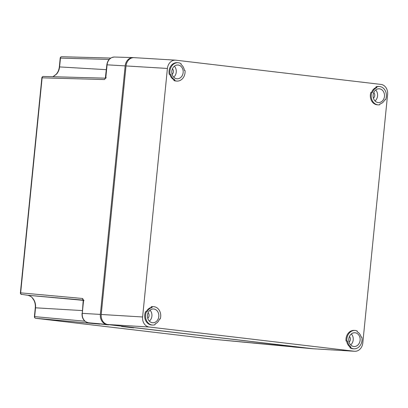 <?xml version="1.0" encoding="UTF-8"?>
<svg xmlns="http://www.w3.org/2000/svg" width="408" height="408" viewBox="0 0 408 408"><rect width="100%" height="100%" fill="white"/><g stroke="black" fill="none" stroke-linecap="round" stroke-linejoin="round"><path stroke-width="0.61" d="M146.446 311.676L145.579 311.625A9.195 7.599 93.5 0 0 144.723 314.92A9.195 7.599 93.5 0 0 151.715 324.992L152.577 325.043A9.195 7.599 93.5 0 0 155.05 324.702L155.132 323.875A8.43 6.967 93.5 0 0 159.564 318.934L160.216 319.01A9.195 7.599 93.5 0 0 160.681 316.756A9.195 7.599 93.5 0 0 153.689 306.683A9.195 7.599 93.5 0 0 152.128 306.78L152.051 307.571A8.43 6.967 93.5 0 0 147.125 311.758L146.446 311.676A9.195 7.599 93.5 0 0 145.585 314.971A9.195 7.599 93.5 0 0 152.577 325.043M147.472 315.195A6.9 5.697 93.5 0 0 152.714 322.748A6.9 5.697 93.5 0 0 158.794 316.531A6.9 5.697 93.5 0 0 153.551 308.978A6.9 5.697 93.5 0 0 147.472 315.195M159.548 318.974L160.216 319.01M153.689 306.683L152.827 306.627A9.195 7.599 93.5 0 0 151.266 306.729L152.128 306.78M152.051 307.571L151.19 307.52L151.266 306.729M151.19 307.52A8.43 6.967 93.5 0 0 146.283 311.666M361.998 340.532A9.195 7.599 93.5 0 0 361.804 337.115L361.126 337.034A8.43 6.967 93.5 0 0 357.138 331.796L357.219 331.005A9.195 7.599 93.5 0 0 355.001 330.46A9.195 7.599 93.5 0 0 346.897 338.747A9.195 7.599 93.5 0 0 346.907 341.062L347.56 341.139A8.43 6.967 93.5 0 0 350.911 346.999L350.829 347.825A9.195 7.599 93.5 0 0 353.889 348.82A9.195 7.599 93.5 0 0 361.998 340.532M353.889 348.82L353.027 348.769A9.195 7.599 93.5 0 1 349.967 347.774L350.829 347.825M360.111 340.308A6.9 5.697 93.5 0 0 354.863 332.755A6.9 5.697 93.5 0 0 348.784 338.971A6.9 5.697 93.5 0 0 354.032 346.525A6.9 5.697 93.5 0 0 360.111 340.308M349.967 347.774L350.049 346.948L350.911 346.999M355.001 330.46L354.139 330.409A9.195 7.599 93.5 0 0 346.035 338.696A9.195 7.599 93.5 0 0 346.045 341.012L346.907 341.062M346.045 341.012L347.56 341.139M346.698 341.088A8.43 6.967 93.5 0 0 350.049 346.948M379.353 86.496L378.491 86.445A9.195 7.599 93.5 0 0 376.018 86.787L376.88 86.843L376.798 87.664A8.43 6.967 93.5 0 0 372.366 92.606L371.719 92.529A9.195 7.599 93.5 0 0 371.249 94.789A9.195 7.599 93.5 0 0 378.241 104.861A9.195 7.599 93.5 0 0 379.802 104.759L379.879 103.969A8.43 6.967 93.5 0 0 384.805 99.782L385.483 99.863A9.195 7.599 93.5 0 0 386.345 96.569A9.195 7.599 93.5 0 0 379.353 86.496A9.195 7.599 93.5 0 0 376.88 86.843M384.785 99.822L385.483 99.863M376.018 86.787L375.936 87.613L376.798 87.664M384.458 96.349A6.9 5.697 93.5 0 0 379.216 88.796A6.9 5.697 93.5 0 0 373.136 95.008A6.9 5.697 93.5 0 0 378.379 102.566A6.9 5.697 93.5 0 0 384.458 96.349M375.936 87.613A8.43 6.967 93.5 0 0 371.52 92.514M378.241 104.861L377.38 104.805A9.195 7.599 93.5 0 1 370.387 94.733A9.195 7.599 93.5 0 1 370.852 92.478L371.719 92.529M178.041 62.72L177.179 62.669A9.195 7.599 93.5 0 0 169.07 70.956A9.195 7.599 93.5 0 0 169.264 74.373L170.804 74.506A8.43 6.967 93.5 0 0 174.792 79.744L174.711 80.534A9.195 7.599 93.5 0 0 176.929 81.08A9.195 7.599 93.5 0 0 185.033 72.792A9.195 7.599 93.5 0 0 185.023 70.477L184.37 70.4A8.43 6.967 93.5 0 0 181.019 64.54L181.101 63.714A9.195 7.599 93.5 0 0 178.041 62.72A9.195 7.599 93.5 0 0 169.932 71.007A9.195 7.599 93.5 0 0 170.126 74.424M169.264 74.373L170.804 74.506M171.819 71.232A6.9 5.697 93.5 0 0 177.067 78.785A6.9 5.697 93.5 0 0 183.146 72.568A6.9 5.697 93.5 0 0 177.903 65.015A6.9 5.697 93.5 0 0 171.819 71.232M169.942 74.455A8.43 6.967 93.5 0 0 173.93 79.693L174.792 79.744M173.93 79.693L173.849 80.483L174.711 80.534M173.849 80.483A9.195 7.599 93.5 0 0 176.062 81.029L176.929 81.08M175.874 60.19A9.195 7.599 93.5 0 0 175.516 60.16A9.195 7.599 93.5 0 0 167.413 68.447L142.606 316.98A9.195 7.599 93.5 0 0 149.241 327.022L354.333 351.247A9.195 7.599 93.5 0 0 354.685 351.278A9.195 7.599 93.5 0 0 362.794 342.99L387.6 94.452A9.195 7.599 93.5 0 0 380.965 84.415L175.874 60.19M373.422 98.134A3.448 2.851 93.5 0 0 374.733 95.594A3.448 2.851 93.5 0 0 373.759 92.596M172.11 74.353A3.448 2.851 93.5 0 0 173.415 71.818A3.448 2.851 93.5 0 0 172.441 68.814M349.07 342.093A3.448 2.851 93.5 0 0 350.38 339.558A3.448 2.851 93.5 0 0 349.406 336.554M147.757 318.317A3.448 2.851 93.5 0 0 149.068 315.777A3.448 2.851 93.5 0 0 148.094 312.778M375.018 100.944A6.9 5.697 93.5 0 0 377.563 95.931A6.9 5.697 93.5 0 0 375.681 89.995M350.666 344.908A6.9 5.697 93.5 0 0 353.211 339.89A6.9 5.697 93.5 0 0 351.329 333.958M173.701 77.168A6.9 5.697 93.5 0 0 176.246 72.15A6.9 5.697 93.5 0 0 174.369 66.218M149.354 321.127A6.9 5.697 93.5 0 0 151.898 316.113A6.9 5.697 93.5 0 0 150.016 310.177M175.516 60.16L134.13 57.65A9.195 7.599 93.5 0 0 126.026 65.938L101.22 314.471A9.195 7.599 93.5 0 0 107.855 324.513L149.241 327.022M354.333 351.247L312.941 348.738L107.855 324.513M312.941 348.738A9.195 7.599 93.5 0 0 313.298 348.769L354.685 351.278M125.185 326.895L130.218 327.486L124.664 326.793M130.218 327.486L130.759 327.461M127.5 327.185L129.647 327.379L127.5 327.16M132.738 327.787L122.67 326.594L133.799 327.859M122.67 326.594L121.609 326.522M100.358 314.42L125.164 65.887L106.83 64.816C107.636 59.976 110.191 57.385 114.5 57.038A8.619 7.125 93.5 0 0 107.085 64.816L105.805 77.632L104.535 79.55L42.111 77.841L20.65 292.842L82.681 298.493L83.553 300.538L82.278 313.354L100.358 314.42A9.195 7.599 93.5 0 0 106.993 324.462L88.495 322.764L99.368 324.049M99.608 324.105L35.766 318.291L213.083 339.237L312.079 348.687A9.195 7.599 93.5 0 0 312.242 348.702A9.195 7.599 93.5 0 0 312.865 348.728M106.993 324.462L312.079 348.687M107.574 324.814L97.507 323.626L108.635 324.885M97.507 323.626L96.446 323.549M92.948 323.253L93.208 323.274M90.428 322.957L90.168 322.937M84.946 321.198L34.405 316.613A1.535 1.535 0 0 0 35.751 318.291A1.535 0.862 96.7 0 0 35.766 318.291A1.535 1.28 -84.8 0 1 34.66 316.618L35.537 307.816L82.299 310.58M35.751 318.291L213.073 339.232A1.535 0.862 96.7 0 1 213.073 339.232A1.535 1.25 95.3 0 0 213.109 339.237L213.109 339.237A1.535 1.25 95.3 0 0 213.134 339.242M133.702 57.64L133.625 57.63A9.195 7.599 93.5 0 0 133.074 57.589A9.195 7.599 93.5 0 0 125.164 65.887M34.405 316.613L35.287 307.816C35.542 304.934 35.032 302.323 33.752 299.972L34.017 300.104C32.334 297.248 30.233 295.632 27.713 295.254L83.298 300.12M52.953 76.719L56.299 74.179C58.002 72.196 59.012 69.768 59.333 66.902L60.211 58.104L109.15 59.435M104.535 79.55L105.371 78.265M41.861 77.841L42.111 77.841A1.535 1.28 -88.4 0 1 43.427 76.459L43.427 76.459A1.535 1.28 -88.4 0 1 43.523 76.469L105.422 78.163L43.427 76.459A1.535 1.535 0 0 0 41.861 77.841L20.4 292.837A1.535 1.535 0 0 0 21.731 294.51L21.757 294.515A1.535 1.28 95.2 0 1 20.65 292.842L20.4 292.837M82.681 298.493A1.535 1.28 95.2 0 0 83.273 299.962M110.782 58.069L61.873 56.727A1.535 1.28 91.6 0 0 61.776 56.722L61.776 56.722A1.535 1.28 91.6 0 0 60.46 58.104L59.583 66.907A11.551 9.542 -86.5 0 1 56.579 74.083L53.06 76.724M27.668 295.249L83.314 300.354M21.236 294.306L27.693 295.249C32.553 296.744 31.911 297.764 33.752 299.972M126.026 65.938L167.413 68.447M142.606 316.98L101.22 314.471M83.788 300.166L83.237 299.87L82.278 313.354A8.619 7.125 93.5 0 0 88.495 322.764L99.047 324.008M282.984 345.734L213.109 339.237A1.535 1.535 0 0 1 213.073 339.232A1.535 0.862 96.7 0 1 213.058 339.232M282.999 345.739L293.571 346.989A1.535 0.862 96.7 0 1 293.571 346.989A1.535 0.862 96.7 0 1 293.561 346.984M293.571 346.989L293.571 346.989A8.619 7.125 93.5 0 0 293.74 347.004A8.619 7.125 93.5 0 0 293.893 347.014M88.495 322.764A1.535 0.862 96.7 0 1 88.485 322.764C84.043 321.683 81.891 318.541 82.023 313.349M34.017 300.104A11.551 9.542 -86.5 0 1 35.537 307.816L35.287 307.816M56.299 74.179A1.535 0.592 41.2 0 1 56.579 74.083M59.333 66.902L106.345 69.671M105.805 77.632L106.213 77.729M83.553 300.538L83.966 300.635M99.057 324.013L99.782 324.1M293.74 347.004L312.242 348.702M114.5 57.038L133.074 57.589M106.83 64.816L105.325 78.336L105.851 78.168M60.211 58.104A1.535 1.535 0 0 1 61.776 56.722L110.787 58.063"/></g></svg>
